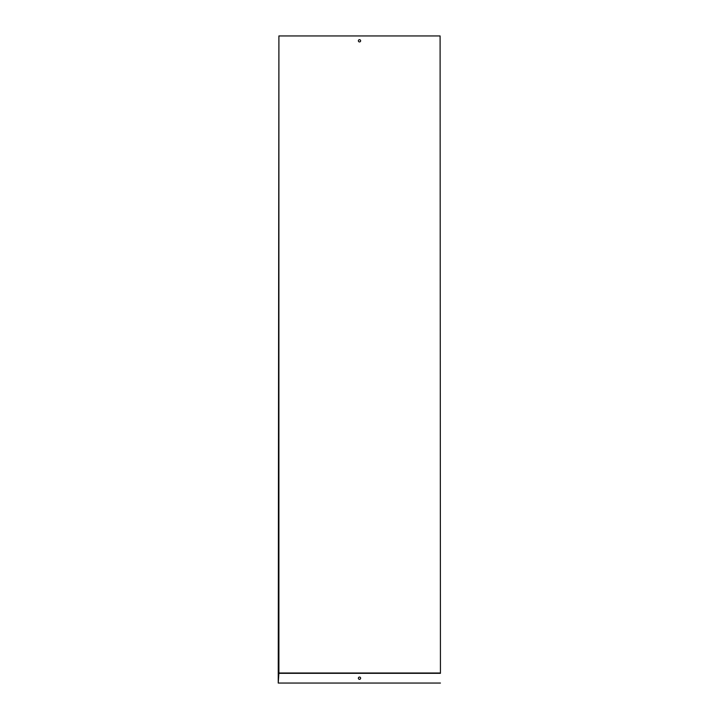 <?xml version="1.0" encoding="UTF-8"?>
<svg xmlns="http://www.w3.org/2000/svg" width="719" height="719" viewBox="0 0 719 719"><rect width="100%" height="100%" fill="white"/><g stroke="black" fill="none" stroke-linecap="round" stroke-linejoin="round"><path stroke-width="1.08" d="M440.432 673.011L440.1 35.95L440.432 673.011M359.5 41.936A1.132 1.132 0 0 0 360.48 40.237A1.132 1.132 0 0 0 358.52 40.237A1.132 1.132 0 0 0 359.5 41.936M278.9 673.011L278.9 35.95L278.244 683.05L278.9 673.011L440.1 673.011M278.9 35.95L440.1 35.95M359.5 679.329A1.132 1.132 0 0 0 360.48 677.631A1.132 1.132 0 0 0 358.52 677.631A1.132 1.132 0 0 0 359.5 679.329M278.568 673.335L440.432 673.335M278.568 683.05L440.432 683.05"/></g></svg>
